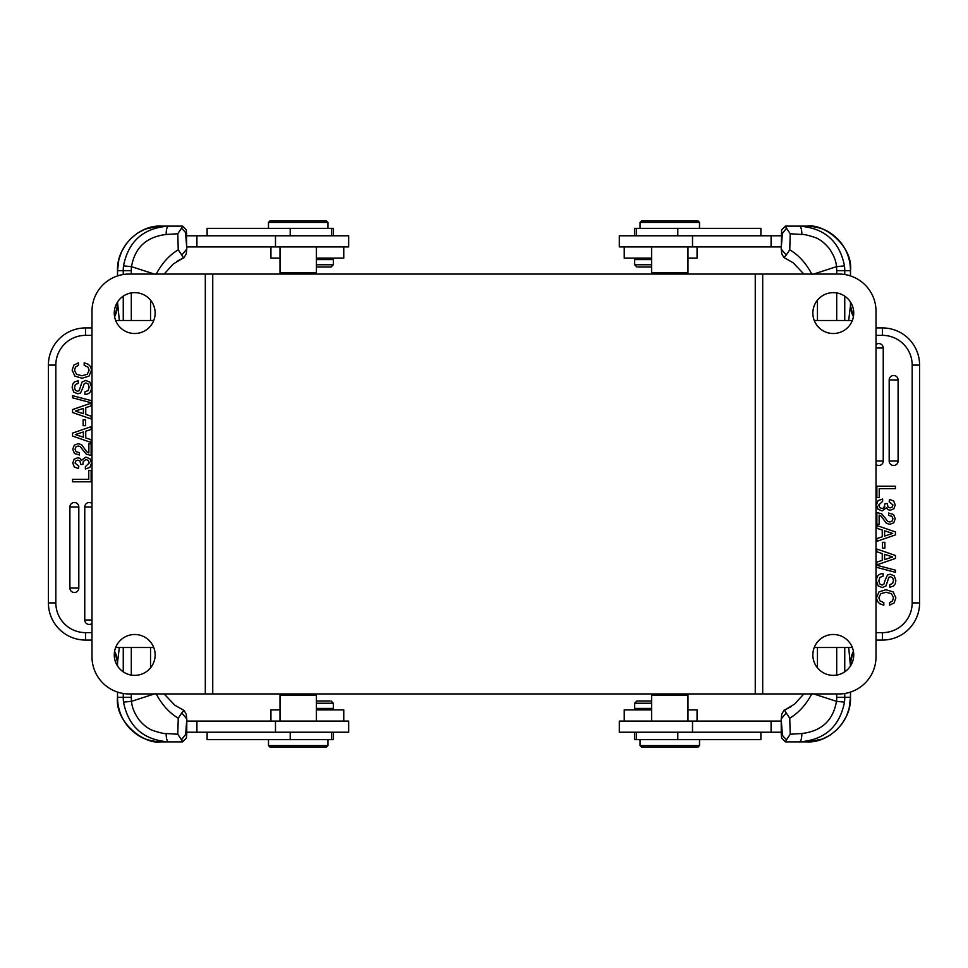 <?xml version="1.0" encoding="UTF-8"?>
<svg xmlns="http://www.w3.org/2000/svg" width="968" height="968" viewBox="0 0 968 968"><rect width="100%" height="100%" fill="white"/><g stroke="black" fill="none" stroke-linecap="round" stroke-linejoin="round"><path stroke-width="1.45" d="M91.984 656.788L91.984 311.212A37.159 37.159 0 0 1 129.143 274.053L205.313 274.053L205.313 693.947L129.143 693.947A37.159 37.159 0 0 1 91.984 656.788M155.146 654.925A20.437 20.437 0 0 0 134.709 634.488A20.437 20.437 0 0 0 114.272 654.925A20.437 20.437 0 0 0 134.709 675.361A20.437 20.437 0 0 0 155.146 654.925M155.146 313.075A20.437 20.437 0 0 0 134.709 292.638A20.437 20.437 0 0 0 114.272 313.075A20.437 20.437 0 0 0 134.709 333.512A20.437 20.437 0 0 0 155.146 313.075M212.742 274.053L755.258 274.053L755.258 693.947L212.742 693.947L212.742 274.053L205.313 274.053M762.687 274.053L762.687 693.947L838.857 693.947A37.159 37.159 0 0 0 876.016 656.788L876.016 311.212A37.159 37.159 0 0 0 838.857 274.053L755.258 274.053M686.881 274.053L687.994 272.94L651.585 272.94L652.698 274.053M760.884 235.781L760.884 228.351L634.548 228.351L634.548 235.781M698.025 220.922L641.554 220.922L698.025 220.922L699.513 222.41L640.066 222.41L640.066 228.351M671.61 220.922L649.697 220.922M781.261 235.781L619.326 235.781L619.326 246.937L781.224 246.937M624.239 246.937L624.239 258.081L651.585 258.081M687.994 258.081L697.069 258.081L697.069 246.937M651.585 259.569L634.645 259.569L634.645 264.772L651.585 264.772M637.972 266.999L651.585 266.999L637.972 266.999M781.212 249.103L786.258 255.044L783.971 257.536L781.866 254.185L781.212 249.103L781.636 229.912L783.427 228.073M781.866 254.185L782.483 255.165M781.249 233.506L782.374 233.506L781.212 248.498M786.536 228.23L785.411 226.161M781.672 229.839L785.375 226.125L799.386 226.125C824.506 228 839.534 241.25 844.495 265.873L836.485 266.672A37.159 37.014 90 0 1 836.703 270.713L836.703 274.053M812.019 274.585C806.259 263.453 798.83 255.189 789.743 249.804L790.227 233.772L786.524 228.218L782.386 233.506M790.227 233.772L801.831 234.486C803.646 233.603 819.557 238.564 818.299 239.12C821.3 240.415 824.833 243.416 828.935 248.111C833.581 254.657 836.098 260.84 836.485 266.672L813.664 274.053M786.258 255.044L789.743 249.804M876.016 640.066L882.441 640.066A37.159 37.159 0 0 0 919.6 602.907L919.6 365.093A37.159 37.159 0 0 0 882.441 327.934L876.016 327.934M912.171 602.907A29.73 29.73 0 0 1 882.441 632.636L882.441 640.066A37.159 37.159 0 0 0 919.6 602.907L912.171 602.907L912.171 365.093L919.6 365.093A37.159 37.159 0 0 0 882.441 327.934L882.441 335.364A29.73 29.73 0 0 1 912.171 365.093M853.389 651.27L851.501 655.602L850.448 662.354L853.389 651.246M853.401 316.681L851.574 312.567L850.448 305.646L853.389 316.717M898.098 379.952A4.465 4.465 0 0 0 893.633 375.499A4.465 4.465 0 0 0 889.181 379.952L889.181 461.034A4.465 4.465 0 0 0 893.633 465.499A4.465 4.465 0 0 0 898.098 461.034L898.098 379.952L889.181 379.952M876.016 464.543A4.465 4.465 0 0 0 883.24 461.034L883.24 347.996A4.465 4.465 0 0 0 876.016 344.499M888.576 513.004L888.576 515.339L891.843 516.307M884.752 506.445L883.808 507.922L885.067 503.602L887.329 503.602L887.958 506.99L890.112 507.885L892.181 507.075L892.944 504.945M886.434 507.692L887.958 509.652L886.434 507.692M882.114 510.886L886.494 507.692L882.114 510.886L878.061 509.253M876.863 497.504L876.863 486.202L895.448 486.202L895.448 488.707L879.234 488.707L879.234 497.504L876.863 497.504M879.743 603.766L877.335 601.273L876.463 597.752L879.029 591.871L885.938 589.742L893.174 591.932L895.86 597.849L894.117 602.919L889.592 605.157L889.592 602.653L892.496 600.922L893.488 597.825L891.504 593.723M879.997 600.874L883.82 602.628L883.82 605.157L879.755 603.754M891.492 593.735L886.156 592.235L880.82 593.699L878.835 597.679L880.009 600.85M887.462 581.441L885.986 585.894L882.284 587.6L878.085 585.821L876.463 580.909C876.476 576.166 878.702 573.734 883.143 573.588L883.143 576.093M888.769 577.376L887.511 581.441M892.617 583.414L893.5 580.473L892.653 577.763L890.463 576.722L888.805 577.388M885.163 580.207L887.462 574.992L890.173 574.218L894.287 575.899L895.86 580.534L895.218 583.885L893.331 586.197L889.749 587.213L889.749 584.696L892.653 583.45M879.827 577.509L878.835 580.848L879.694 583.898L882.017 585.083L883.893 584.103L885.115 580.207M883.131 576.117L879.791 577.472M876.476 567.296L876.476 565.155L895.448 570.176L895.448 572.33L876.476 567.296M882.247 553.575L876.863 551.833L876.863 549.038L895.448 555.487L895.448 558.427L876.863 564.876L876.863 562.081L882.247 560.339L882.247 553.575M884.607 559.601L892.678 556.963L884.607 554.313L884.607 559.601M882.429 548.118L882.429 542.322L884.897 542.322L884.897 548.118L882.429 548.118M882.247 530.04L876.863 528.298L876.863 525.515L895.448 531.952L895.448 534.893L876.863 541.342L876.863 538.547L882.247 536.804L882.247 530.04M884.607 536.066L892.678 533.428L884.607 530.779L884.607 536.066M885.272 518.11L887.595 521.341L889.761 521.994L892.06 521.099L892.968 518.763L891.867 516.283M881.691 513.778L885.224 518.134M893.561 514.528L895.231 518.727L893.766 522.793L889.81 524.354L886.361 523.264L881.17 516.138L879.138 515.061L879.138 524.293L876.863 524.293L876.863 512.556L881.666 513.814M888.576 513.04L893.573 514.504M878.073 509.253L876.463 504.86L878.049 500.613L882.622 499.028M890.318 510.221L887.934 509.688M889.592 499.452L893.718 501.025L895.231 504.994L893.875 508.793L890.318 510.245M892.956 504.945L889.156 501.799L889.592 499.464M882.078 508.527L883.808 507.922M878.726 505.018L879.718 507.571L882.078 508.539M882.622 499.04L882.622 501.376L878.75 505.018M848.682 647.495L850.461 666.008M807.264 226.125C823.925 223.281 853.292 246.223 850.473 270.713L850.497 270.738C850.34 258.311 846.044 247.723 837.647 238.987C830.58 232.574 824.482 227.238 807.264 226.125L799.386 226.125C801.02 226.766 801.831 229.549 801.831 234.486M850.448 305.646L848.682 320.505M850.473 697.226L850.485 692.072M781.672 738.16L785.375 741.875L799.386 741.875C801.02 741.246 801.843 738.463 801.843 733.514C821.59 731.155 833.133 720.434 836.485 701.328L844.495 702.127C839.558 726.823 824.53 740.072 799.386 741.875L807.264 741.875C828.257 743.061 851.501 721.85 850.473 697.287L850.461 692.084M785.411 741.839L786.536 739.77M801.843 733.514L790.227 734.228L786.524 739.782C783.39 736.781 782.011 735.027 782.386 734.494L781.212 719.49L781.261 734.494L782.386 734.494M791.34 706.483L784.189 710.367M812.019 693.415C806.271 704.486 798.842 712.738 789.743 718.195L786.258 712.956L781.212 718.885L781.793 713.876M781.866 713.815L783.971 710.464C784.019 709.592 784.782 710.427 786.258 712.956M789.743 718.195L790.227 734.228M781.212 718.885L781.212 719.49M781.249 734.494L781.636 738.088L783.427 739.915M781.224 721.063L619.326 721.063L619.326 732.219L781.261 732.219M634.548 732.219L634.548 739.649L760.884 739.649L760.884 732.219M641.554 747.078L698.025 747.078L641.554 747.078L640.066 745.59L699.513 745.59L699.513 739.649M649.697 747.078L671.61 747.078M651.585 709.919L624.239 709.919L624.239 721.063M697.069 721.063L697.069 709.919L687.994 709.919M651.585 703.228L634.645 703.228L634.645 708.431L651.585 708.431M651.585 701.001L636.871 701.001L651.585 701.001M651.585 721.063L651.585 695.06L687.994 695.06L687.994 721.063M812.854 654.925A20.437 20.437 0 0 0 833.291 675.361A20.437 20.437 0 0 0 853.728 654.925A20.437 20.437 0 0 0 833.291 634.488A20.437 20.437 0 0 0 812.854 654.925M812.854 313.075A20.437 20.437 0 0 0 833.291 333.512A20.437 20.437 0 0 0 853.728 313.075A20.437 20.437 0 0 0 833.291 292.638A20.437 20.437 0 0 0 812.854 313.075M755.258 693.947L762.687 693.947M205.313 693.947L212.742 693.947M280.006 721.063L280.006 695.06L316.415 695.06L315.302 693.947M207.116 732.219L207.116 739.649L333.452 739.649L333.452 732.219M269.975 747.078L326.446 747.078L269.975 747.078L268.487 745.59L327.934 745.59L327.934 739.649M296.389 747.078L318.303 747.078M315.302 274.053L316.415 272.94L280.006 272.94L281.119 274.053M333.452 235.781L333.452 228.351L207.116 228.351L207.116 235.781M326.446 220.922L269.975 220.922L326.446 220.922L327.934 222.41L268.487 222.41L268.487 228.351M318.303 220.922L296.389 220.922M186.776 246.937L348.674 246.937L348.674 235.781L186.739 235.781M155.981 274.585C161.729 263.514 169.158 255.262 178.257 249.804L181.742 255.044L186.788 249.115L186.364 229.912L184.573 228.085M186.788 249.115L186.207 254.124M186.739 233.506L185.614 233.506C185.989 232.973 184.61 231.219 181.476 228.218L177.773 233.772L166.157 234.486C146.41 236.845 134.867 247.566 131.515 266.672L123.505 265.873C128.441 241.177 143.47 227.928 168.613 226.125L160.736 226.125C139.743 224.939 116.499 246.15 117.527 270.713L117.539 275.916M166.157 234.486C166.157 229.537 166.98 226.754 168.613 226.125L182.625 226.125L186.328 229.839M182.589 226.161L181.464 228.23M186.788 248.51L185.614 233.506M114.611 316.73L116.499 312.398L117.552 305.646L114.611 316.754M91.984 327.934L85.559 327.934A37.159 37.159 0 0 0 48.4 365.093L48.4 602.907A37.159 37.159 0 0 0 85.559 640.066L91.984 640.066M114.599 651.319L116.426 655.433L117.552 662.354L114.611 651.283M48.4 602.907A37.159 37.159 0 0 0 85.559 640.066L85.559 632.636A29.73 29.73 0 0 1 55.829 602.907L48.4 602.907A37.159 37.159 0 0 0 85.559 640.066M69.902 588.048A4.465 4.465 0 0 0 74.367 592.501A4.465 4.465 0 0 0 78.819 588.048L78.819 506.966A4.465 4.465 0 0 0 74.367 502.501A4.465 4.465 0 0 0 69.902 506.966L69.902 588.048L78.819 588.048M91.984 503.457A4.465 4.465 0 0 0 84.76 506.966L84.76 620.004A4.465 4.465 0 0 0 91.984 623.501M79.424 454.996L79.424 452.661L76.157 451.693M81.566 460.308L80.041 458.348L81.566 460.308M85.886 457.114L81.506 460.308L85.886 457.114L89.939 458.747M91.137 470.496L91.137 481.798L72.552 481.798L72.552 479.293L88.766 479.293L88.766 470.496L91.137 470.496M88.257 364.234L90.665 366.727L91.537 370.248L88.971 376.129L82.062 378.258L74.826 376.068L72.14 370.151L73.883 365.081L78.408 362.843L78.408 365.347L75.504 367.078L74.512 370.175L76.496 374.277M88.003 367.126L84.18 365.372L84.18 362.843L88.245 364.246M76.508 374.265L81.844 375.765L87.18 374.301L89.165 370.32L87.991 367.15M80.538 386.559L82.014 382.106L85.716 380.4L89.915 382.179L91.537 387.091C91.524 391.834 89.298 394.266 84.857 394.412L84.857 391.907M79.231 390.624L80.489 386.559M75.383 384.586L74.5 387.527L75.347 390.237L77.537 391.278L79.195 390.612M82.837 387.793L80.538 393.008L77.827 393.782L73.713 392.101L72.14 387.466L72.781 384.114L74.669 381.803L78.251 380.787L78.251 383.304L75.347 384.55M88.173 390.491L89.165 387.152L88.306 384.102L85.983 382.917L84.107 383.897L82.885 387.793M84.869 391.883L88.209 390.527M91.524 400.704L91.524 402.845L72.552 397.824L72.552 395.67L91.524 400.704M85.753 414.425L91.137 416.167L91.137 418.962L72.552 412.513L72.552 409.573L91.137 403.124L91.137 405.919L85.753 407.661L85.753 414.425M83.393 408.399L75.322 411.037L83.393 413.687L83.393 408.399M85.571 419.882L85.571 425.678L83.103 425.678L83.103 419.882L85.571 419.882M85.753 437.959L91.137 439.702L91.137 442.485L72.552 436.048L72.552 433.107L91.137 426.658L91.137 429.453L85.753 431.196L85.753 437.959M83.393 431.934L75.322 434.571L83.393 437.221L83.393 431.934M82.728 449.89L80.404 446.659L78.239 446.006L75.94 446.901L75.032 449.237L76.133 451.717M86.309 454.222L82.776 449.866M74.439 453.472L72.769 449.273L74.234 445.207L78.19 443.646L81.639 444.736L86.83 451.862L88.862 452.939L88.862 443.707L91.137 443.707L91.137 455.444L86.333 454.186M79.424 454.96L74.427 453.496M89.927 458.747L91.537 463.14L89.951 467.387L85.378 468.972M77.682 457.779L80.066 458.312M78.408 468.548L74.282 466.975L72.769 463.006L74.125 459.207L77.682 457.755M75.044 463.055L78.844 466.201L78.408 468.536M85.922 459.473L83.248 461.554L82.933 464.398L80.671 464.398L80.041 461.01L77.888 460.115L75.819 460.925L75.056 463.055M89.274 462.982L88.282 460.429L85.922 459.461M85.378 468.96L85.378 466.624L89.25 462.982M119.318 320.505L117.539 301.992M117.527 270.774L117.515 275.928M316.415 258.081L343.761 258.081L343.761 246.937M270.931 246.937L270.931 258.081L280.006 258.081M316.415 264.772L333.355 264.772L333.355 259.569L316.415 259.569M316.415 266.999L331.129 266.999L316.415 266.999M178.257 249.804L177.773 233.772M176.66 261.517L183.811 257.633M181.742 255.044C183.218 257.573 183.981 258.408 184.029 257.536L183.944 257.597M186.134 254.185L184.029 257.536M117.552 662.354L119.318 647.495M186.328 738.16L182.625 741.875L160.736 741.875C144.075 744.719 114.708 721.777 117.527 697.287L117.515 692.072M155.981 693.415C161.741 704.547 169.17 712.811 178.257 718.195L177.773 734.228L166.169 733.514C166.169 738.451 166.98 741.234 168.613 741.875C143.494 740 128.466 726.75 123.505 702.127A44.589 44.419 -90 0 1 123.251 697.287L123.251 693.475M166.169 733.514C164.354 734.397 148.443 729.436 149.701 728.88C146.7 727.585 143.167 724.584 139.065 719.889C134.419 713.343 131.902 707.16 131.515 701.328A37.159 37.014 -90 0 1 131.297 697.287L117.527 697.287L117.539 692.084M186.134 713.815L186.788 718.897L181.742 712.956L184.029 710.464L185.517 712.835M181.742 712.956L178.257 718.195M181.464 739.77L182.589 741.839M177.773 734.228L181.476 739.782L185.614 734.494L186.751 734.494L186.364 738.088L184.573 739.927M185.614 734.494L186.788 719.502L186.739 734.494M186.788 718.897L186.788 719.502M186.739 732.219L348.674 732.219L348.674 721.063L186.776 721.063M343.761 721.063L343.761 709.919L316.415 709.919M280.006 709.919L270.931 709.919L270.931 721.063M316.415 708.431L333.355 708.431L333.355 703.228L316.415 703.228M330.027 701.001L316.415 701.001L330.027 701.001M677.794 235.781L677.794 228.351M771.085 235.781L771.085 246.937M692.519 235.781L692.519 246.937M919.6 365.093A37.159 37.159 0 0 0 882.441 327.934M876.016 632.636L882.441 632.636M882.441 335.364L876.016 335.364M889.181 461.034L898.098 461.034M883.24 347.996L876.016 347.996M876.016 461.034L883.24 461.034M817.452 667.847L817.452 647.495M817.452 320.505L817.452 300.153M836.703 693.947L836.703 697.287A37.159 37.014 90 0 1 836.485 701.328L813.677 693.947M836.703 292.929L836.703 320.505M836.703 647.495L836.703 675.071M836.703 270.713L844.749 270.713L844.749 274.525M836.703 697.287L850.473 697.287M844.749 296.16L844.749 320.505M844.749 647.495L844.749 671.84M844.749 693.475L844.749 697.287A44.589 44.419 -90 0 1 844.495 702.127M844.495 265.873A44.589 44.419 90 0 1 844.749 270.713L850.473 270.713L850.461 275.916M850.461 306.142L850.461 301.992M677.794 739.649L677.794 732.219M771.085 721.063L771.085 732.219M692.519 721.063L692.519 732.219M290.206 732.219L290.206 739.649M290.206 228.351L290.206 235.781M85.559 327.934A37.159 37.159 0 0 0 48.4 365.093L55.829 365.093A29.73 29.73 0 0 1 85.559 335.364L85.559 327.934M55.829 365.093L55.829 602.907M91.984 335.364L85.559 335.364M85.559 632.636L91.984 632.636M78.819 506.966L69.902 506.966M84.76 620.004L91.984 620.004M91.984 506.966L84.76 506.966M123.505 265.873A44.589 44.419 90 0 0 123.251 270.713L117.527 270.713M131.297 274.053L131.297 270.713L123.251 270.713L123.251 274.525M131.297 270.713A37.159 37.014 -90 0 1 131.515 266.672L154.323 274.053M131.297 697.287L131.297 693.947M131.297 675.071L131.297 647.495M131.297 320.505L131.297 292.929M123.251 671.84L123.251 647.495M123.251 320.505L123.251 296.16M196.915 246.937L196.915 235.781M275.481 246.937L275.481 235.781M117.539 661.858L117.539 666.008M123.505 702.127L131.515 701.328L154.335 693.947M150.548 300.153L150.548 320.505M150.548 647.495L150.548 667.847M275.481 732.219L275.481 721.063M196.915 732.219L196.915 721.063M651.585 246.937L651.585 272.94M641.554 220.922L640.066 222.41M699.513 222.41L699.513 228.351M636.351 235.781L636.351 228.351M687.994 246.937L687.994 272.94M642.825 258.081L642.825 259.569M636.871 266.999L634.645 264.772M784.019 257.561L793.252 262.848L803.839 274.053M850.485 665.972L851.501 655.59M850.497 270.738L850.485 275.928M850.485 305.9L850.485 302.028M851.562 312.579L850.485 305.767M808.812 741.851L822.437 739.02L830 735.196L836.763 729.872L842.015 723.822L846.431 716.235L849.13 708.54L850.497 697.25M803.839 693.947L794.68 704.051L784.153 710.379M640.066 745.59L640.066 739.649M698.025 747.078L699.513 745.59M636.351 739.649L636.351 732.219M636.871 701.001L634.645 703.228M642.825 709.919L642.825 708.431M652.698 693.947L651.585 695.06M686.881 693.947L687.994 695.06M852.324 320.505L814.245 320.505M852.324 647.495L814.245 647.495M316.415 721.063L316.415 695.06M326.446 747.078L327.934 745.59M268.487 745.59L268.487 739.649M331.649 732.219L331.649 739.649M281.119 693.947L280.006 695.06M153.755 320.505L115.676 320.505M153.755 647.495L115.676 647.495M316.415 246.937L316.415 272.94M280.006 246.937L280.006 272.94M327.934 222.41L327.934 228.351M269.975 220.922L268.487 222.41M331.649 228.351L331.649 235.781M117.515 302.028L116.499 312.41M159.188 226.149L145.563 228.98L138 232.804L131.237 238.128L125.985 244.178L121.569 251.765L118.87 259.46L117.503 270.75M331.129 266.999L333.355 264.772M325.175 258.081L325.175 259.569M164.161 274.053L173.32 263.949L183.847 257.621M117.515 662.1L117.515 665.972M116.438 655.421L117.515 662.233M117.503 697.25C117.66 709.689 121.956 720.277 130.353 729.013C137.42 735.426 143.518 740.762 160.736 741.875M183.981 710.439L174.748 705.152L164.161 693.947M325.175 709.919L325.175 708.431M331.129 701.001L333.355 703.228"/></g></svg>
